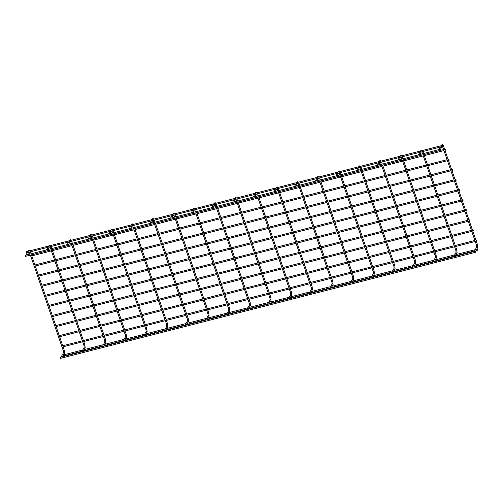 <?xml version="1.0" encoding="UTF-8"?>
<svg xmlns="http://www.w3.org/2000/svg" width="503" height="503" viewBox="0 0 503 503"><rect width="100%" height="100%" fill="white"/><g stroke="black" fill="none" stroke-linecap="round" stroke-linejoin="round"><path stroke-width="0.75" d="M474.838 251.374A0.534 0.49 -151 0 0 474.254 251.519M439.729 149.41A0.534 0.49 -151 0 0 439.144 149.561L442.106 144.657C442.552 144.386 443.036 144.889 443.552 146.178L443.514 146.14M475.48 251.204L60.222 357.337L60.523 358.343L475.744 252.242L475.48 251.204L475.744 252.242M61.699 346.058L62.045 347.064M476.674 240.038L476.97 241.038L476.674 240.038M25.452 256.348L25.15 255.348L440.37 149.246L440.634 150.278L440.37 149.246M454.178 256.649A0.534 0.49 -151 0 0 453.593 256.8L456.095 252.267A0.534 0.49 29 0 1 457.057 252.399A0.534 0.49 29 0 1 457.026 252.783L456.793 249.991M419.068 154.691A0.534 0.49 -151 0 0 418.483 154.842M433.517 261.931A0.534 0.49 -151 0 0 432.932 262.082L435.435 257.549A0.534 0.49 29 0 1 436.397 257.674A0.534 0.49 29 0 1 436.365 258.064L436.132 255.266M398.407 159.973A0.534 0.49 -151 0 0 397.823 160.117L400.325 155.584L401.193 155.238L401.796 155.785M412.856 267.206A0.534 0.49 -151 0 0 412.271 267.357M377.747 165.248A0.534 0.49 -151 0 0 377.162 165.399L379.664 160.866L380.532 160.52L381.136 161.067M392.195 272.488A0.534 0.49 -151 0 0 391.611 272.639L394.113 268.105A0.534 0.49 29 0 1 395.075 268.237A0.534 0.49 29 0 1 395.05 268.621L394.817 265.829M357.092 170.53A0.534 0.49 -151 0 0 356.501 170.68L359.01 166.141L359.871 165.795L360.475 166.342M371.535 277.769A0.534 0.49 -151 0 0 370.95 277.92M336.432 175.805A0.534 0.49 -151 0 0 335.847 175.956L338.349 171.422L339.211 171.077L339.814 171.624M350.88 283.044A0.534 0.49 -151 0 0 350.289 283.195L352.798 278.662A0.534 0.49 29 0 1 353.76 278.794A0.534 0.49 29 0 1 353.728 279.178L353.496 276.386M315.771 181.086A0.534 0.49 -151 0 0 315.186 181.237L317.689 176.704L318.55 176.358L319.154 176.905M330.22 288.326A0.534 0.49 -151 0 0 329.635 288.477L332.137 283.944A0.534 0.49 29 0 1 333.099 284.076A0.534 0.49 29 0 1 333.068 284.459L332.835 281.667M295.11 186.368A0.534 0.49 -151 0 0 294.525 186.512M309.559 293.607A0.534 0.49 -151 0 0 308.974 293.752L311.476 289.219A0.534 0.49 29 0 1 312.438 289.351A0.534 0.49 29 0 1 312.407 289.734L312.174 286.943M274.449 191.643A0.534 0.49 -151 0 0 273.865 191.794L276.367 187.261L277.235 186.915L277.832 187.462M288.898 298.883A0.534 0.49 -151 0 0 288.313 299.034L290.816 294.5A0.534 0.49 29 0 1 291.778 294.632A0.534 0.49 29 0 1 291.746 295.016L291.514 292.224M253.789 196.924A0.534 0.49 -151 0 0 253.204 197.075L255.706 192.542L256.574 192.19L257.178 192.743M268.237 304.164A0.534 0.49 -151 0 0 267.653 304.315L270.155 299.782A0.534 0.49 29 0 1 271.117 299.907A0.534 0.49 29 0 1 271.086 300.297L270.859 297.499M233.128 202.206A0.534 0.49 -151 0 0 232.543 202.351L235.046 197.817L235.913 197.472L236.517 198.019M247.577 309.446A0.534 0.49 -151 0 0 246.992 309.59M212.473 207.481A0.534 0.49 -151 0 0 211.882 207.632L214.391 203.099L215.253 202.753L215.856 203.3M226.916 314.721A0.534 0.49 -151 0 0 226.331 314.872L228.834 310.338A0.534 0.49 29 0 1 229.796 310.47A0.534 0.49 29 0 1 229.77 310.854L229.538 308.062M191.813 212.763A0.534 0.49 -151 0 0 191.228 212.914M206.261 320.002A0.534 0.49 -151 0 0 205.67 320.153L208.179 315.614A0.534 0.49 29 0 1 209.141 315.746A0.534 0.49 29 0 1 209.11 316.136L208.877 313.338M171.152 218.038A0.534 0.49 -151 0 0 170.567 218.189M185.601 325.278A0.534 0.49 -151 0 0 185.016 325.428L187.518 320.895A0.534 0.49 29 0 1 188.48 321.027A0.534 0.49 29 0 1 188.449 321.411L188.216 318.619M150.491 223.319A0.534 0.49 -151 0 0 149.907 223.47L152.409 218.937L153.277 218.591L153.874 219.138M164.94 330.559A0.534 0.49 -151 0 0 164.355 330.71L166.858 326.177A0.534 0.49 29 0 1 167.82 326.309A0.534 0.49 29 0 1 167.788 326.692L167.556 323.901M129.831 228.601A0.534 0.49 -151 0 0 129.246 228.752L131.748 224.212L132.616 223.866L133.213 224.413M144.279 335.841A0.534 0.49 -151 0 0 143.695 335.985M109.17 233.876A0.534 0.49 -151 0 0 108.585 234.027L111.088 229.494L111.955 229.148L112.559 229.695M123.619 341.116A0.534 0.49 -151 0 0 123.034 341.267M88.509 239.158A0.534 0.49 -151 0 0 87.924 239.309L90.427 234.775L91.294 234.423L91.898 234.976M102.958 346.397A0.534 0.49 -151 0 0 102.373 346.548L104.876 342.015A0.534 0.49 29 0 1 105.837 342.141A0.534 0.49 29 0 1 105.812 342.53L105.58 339.732M67.855 244.439A0.534 0.49 -151 0 0 67.264 244.584M82.297 351.679A0.534 0.49 -151 0 0 81.712 351.823L84.215 347.29A0.534 0.49 29 0 1 85.177 347.422A0.534 0.49 29 0 1 85.152 347.806L84.919 345.014M47.194 249.714A0.534 0.49 -151 0 0 46.609 249.865M61.643 356.954A0.534 0.49 -151 0 0 61.052 357.105L63.56 352.572A0.534 0.49 29 0 1 64.522 352.704A0.534 0.49 29 0 1 64.491 353.087L64.258 350.295M26.533 254.996A0.534 0.49 -151 0 0 25.949 255.147L28.451 250.613L29.312 250.261L29.916 250.815M477.303 249.167L477.599 250.167L477.303 249.167M26.76 252.695L26.464 251.695L441.684 145.593L441.948 146.625L441.684 145.593M58.216 335.954L58.568 336.966M473.197 229.94L473.493 230.94L473.197 229.94M54.739 325.856L55.091 326.868M469.72 219.842L470.016 220.842L469.72 219.842M51.262 315.758L51.614 316.771M466.243 209.745L466.539 210.744L466.243 209.745M47.785 305.661L48.137 306.673M462.766 199.641L463.062 200.647L462.766 199.641M44.308 295.563L44.66 296.569M459.289 189.543L459.585 190.543L459.289 189.543M40.831 285.459L41.177 286.471M455.812 179.445L456.108 180.445L455.812 179.445M37.354 275.361L37.7 276.373M452.329 169.348L452.631 170.347L452.329 169.348M33.877 265.263L34.223 266.276M448.852 159.25L449.154 160.25L448.852 159.25M30.4 255.166L30.746 256.178M445.375 149.146L445.677 150.152L445.375 149.146M474.241 251.525L476.756 246.986A0.534 0.49 29 0 1 477.718 247.118A0.534 0.49 29 0 1 477.687 247.501L477.454 244.709M476.492 245.043L477.492 244.741L443.552 146.178L442.546 146.524L476.486 245.087L476.75 246.992M442.552 146.474L442.106 145.656M440.483 149.328L442.577 145.543A0.534 0.49 -151 0 0 441.948 144.801A0.534 0.49 -151 0 0 441.647 145.027M455.831 250.324L456.831 250.022L423.954 154.54M421.891 151.755L422.885 151.497L423.608 153.534M421.973 150.63A0.534 0.49 -151 0 0 420.986 150.309L421.854 149.957L422.457 150.51M435.17 255.599L436.17 255.298L403.293 159.822M401.231 157.037L402.224 156.779M401.312 155.911A0.534 0.49 -151 0 0 400.325 155.584M412.265 267.363L414.774 262.824A0.534 0.49 29 0 1 415.736 262.956A0.534 0.49 29 0 1 415.704 263.339L415.478 260.548M414.51 260.881L415.509 260.579L382.632 165.103M380.57 162.312L381.563 162.054M380.658 161.186A0.534 0.49 -151 0 0 379.664 160.866M393.849 266.156L394.849 265.861L361.978 170.379M360.588 169.637L359.89 167.593L360.909 167.336M359.997 166.468A0.534 0.49 -151 0 0 359.01 166.141M370.944 277.92L373.452 273.381A0.534 0.49 29 0 1 374.414 273.513A0.534 0.49 29 0 1 374.389 273.896L374.157 271.104M373.188 271.438L374.188 271.136L341.317 175.66M339.934 174.912L339.229 172.875L340.248 172.611M339.336 171.749A0.534 0.49 -151 0 0 338.349 171.422M352.534 276.719L353.534 276.417L320.656 180.935M318.594 178.15L319.587 177.892M318.676 177.025A0.534 0.49 -151 0 0 317.689 176.704M331.873 281.994L332.873 281.699L299.995 186.217M297.933 183.432L298.927 183.174M298.015 182.306A0.534 0.49 -151 0 0 297.028 181.979L297.895 181.633L298.493 182.18M311.212 287.276L312.212 286.974L279.335 191.498M277.272 188.707L278.266 188.449M277.354 187.581A0.534 0.49 -151 0 0 276.367 187.261M290.552 292.557L291.551 292.256L258.674 196.774M256.612 193.988L257.605 193.73M256.693 192.863A0.534 0.49 -151 0 0 255.706 192.542M269.891 297.833L270.891 297.537L238.013 202.055M236.63 201.307L235.932 199.27L236.944 199.012M236.039 198.144A0.534 0.49 -151 0 0 235.046 197.817M246.986 309.596L249.494 305.057A0.534 0.49 29 0 1 250.456 305.189A0.534 0.49 29 0 1 250.431 305.572L250.198 302.781M249.23 303.114L250.23 302.812L217.353 207.337M215.29 204.545L216.29 204.287L217.007 206.324M215.378 203.419A0.534 0.49 -151 0 0 214.391 203.099M228.569 308.396L229.569 308.094L196.698 212.612M194.636 209.826L195.629 209.569L196.346 211.6M194.718 208.701A0.534 0.49 -151 0 0 193.73 208.38L194.592 208.028L195.195 208.582M207.915 313.671L208.915 313.369L176.037 217.893M173.975 215.108L174.969 214.85L175.685 216.881M174.057 213.982A0.534 0.49 -151 0 0 173.07 213.656L173.931 213.31L174.535 213.857M187.254 318.952L188.254 318.651L155.377 223.169M153.314 220.383L154.308 220.125M153.396 219.258A0.534 0.49 -151 0 0 152.409 218.937M166.594 324.228L167.593 323.932L134.716 228.45M132.654 225.665L133.647 225.407M132.735 224.539A0.534 0.49 -151 0 0 131.748 224.212M143.688 335.991L146.197 331.452A0.534 0.49 29 0 1 147.159 331.584A0.534 0.49 29 0 1 147.127 331.967L146.895 329.176M145.933 329.509L146.933 329.207L114.055 233.732M112.672 232.983L111.968 230.946L112.986 230.682M112.075 229.821A0.534 0.49 -151 0 0 111.088 229.494M123.028 341.267L125.536 336.733A0.534 0.49 29 0 1 126.498 336.865A0.534 0.49 29 0 1 126.467 337.249L126.24 334.457M125.272 334.791L126.272 334.489L93.395 239.007M92.011 238.265L91.313 236.221L92.326 235.964L93.049 238.001M91.42 235.096A0.534 0.49 -151 0 0 90.427 234.775M104.611 340.066L105.611 339.77L72.734 244.288M70.672 241.503L71.671 241.245L72.388 243.276M70.76 240.377A0.534 0.49 -151 0 0 69.772 240.05L70.634 239.705L71.237 240.252M83.951 345.347L84.95 345.045L52.079 249.57M50.017 246.778L51.01 246.52L51.727 248.557M50.099 245.653A0.534 0.49 -151 0 0 49.112 245.332L49.973 244.986L50.577 245.533M63.296 350.629L64.296 350.327L31.419 254.845M29.356 252.06L30.35 251.802M29.438 250.934A0.534 0.49 -151 0 0 28.451 250.613M475.593 251.286L477.687 247.501M63.082 346.8L82.706 341.789M83.737 341.524L103.367 336.507M104.398 336.243L124.021 331.232M125.058 330.961L144.682 325.95M145.719 325.686L165.342 320.669M166.38 320.405L186.003 315.394M187.041 315.13L206.664 310.112M207.701 309.848L227.325 304.831M228.356 304.567L247.985 299.555M249.016 299.291L268.64 294.274M269.677 294.01L289.3 288.999M290.338 288.728L309.961 283.717M310.999 283.453L330.622 278.436M331.659 278.172L351.283 273.16M352.32 272.896L371.943 267.879M372.975 267.615L392.604 262.597M393.635 262.333L413.259 257.322M414.296 257.058L433.919 252.041M434.957 251.777L454.58 246.759M455.617 246.495L475.241 241.484M476.278 241.22L476.97 241.038M62.73 345.794L82.354 340.776M83.391 340.512L103.014 335.495M104.052 335.231L123.675 330.22M124.713 329.955L144.336 324.938M145.373 324.674L164.997 319.663M166.034 319.392L185.657 314.381M186.688 314.117L206.318 309.1M207.349 308.836L226.972 303.825M228.01 303.561L247.633 298.543M248.671 298.279L268.294 293.262M269.331 292.998L288.955 287.986M289.992 287.722L309.615 282.705M310.653 282.441L330.276 277.43M331.307 277.159L350.937 272.148M351.968 271.884L371.591 266.867M372.629 266.603L392.252 261.591M393.289 261.327L412.913 256.31M413.95 256.046L433.573 251.028M434.611 250.764L454.234 245.753M455.272 245.489L474.895 240.472M475.926 240.208L476.706 240.006M25.414 256.379L440.634 150.278M456.089 252.273L455.825 250.368L422.916 154.805M455.001 256.442L457.026 252.783M421.866 151.755L422.57 153.799M420.986 150.309L418.477 154.842M419.892 154.478L421.325 151.893M435.428 257.555L435.164 255.65L402.262 160.086M434.341 261.717L436.365 258.064M401.205 157.037L401.91 159.074M402.947 158.81L402.243 156.773M399.237 159.759L400.665 157.175M414.774 262.83L414.503 260.925L381.601 165.368M413.68 266.999L415.704 263.339M380.551 162.318L381.249 164.355M382.286 164.091L381.582 162.048M378.577 165.041L380.004 162.456M394.113 268.112L393.843 266.206L360.94 170.643M393.025 272.28L395.05 268.621M361.626 169.366L360.921 167.329M357.916 170.316L359.343 167.732M373.452 273.393L373.182 271.488L340.28 175.924M372.365 277.555L374.389 273.896M340.965 174.648L340.267 172.611M337.255 175.597L338.682 173.013M352.792 278.668L352.521 276.763L319.619 181.206M351.704 282.837L353.728 279.178M318.569 178.15L319.273 180.193M320.304 179.929L319.606 177.886M316.594 180.879L318.028 178.295M332.131 283.95L331.867 282.045L298.958 186.481M331.043 288.112L333.068 284.459M297.908 183.432L298.612 185.469M299.65 185.205L298.945 183.167M297.028 181.979L294.519 186.519M295.934 186.154L297.367 183.57M311.47 289.225L311.206 287.32L278.297 191.762M310.382 293.394L312.407 289.734M277.247 188.713L277.952 190.75M278.989 190.486L278.285 188.449M275.273 191.436L276.707 188.851M290.809 294.507L290.545 292.601L257.637 197.038M289.722 298.675L291.746 295.016M256.587 193.988L257.291 196.032M258.328 195.768L257.624 193.724M254.619 196.711L256.046 194.127M270.155 299.788L269.885 297.883L236.982 202.319M269.061 303.95L271.086 300.297M237.668 201.043L236.963 199.006M233.958 201.992L235.385 199.408M249.494 305.063L249.224 303.158L216.321 207.601M248.407 309.232L250.431 305.572M215.271 204.551L215.969 206.588M213.297 207.274L214.724 204.69M228.834 310.345L228.563 308.44L195.661 212.876M227.746 314.513L229.77 310.854M194.611 209.826L195.315 211.87M193.73 208.38L191.215 212.914M192.636 212.549L194.064 209.965M208.173 315.626L207.902 313.721L175 218.157M207.085 319.789L209.11 316.136M173.95 215.108L174.654 217.145M173.07 213.656L170.561 218.195M171.976 217.83L173.409 215.246M187.512 320.901L187.248 318.996L154.339 223.439M186.424 325.07L188.449 321.411M153.289 220.383L153.993 222.427M155.031 222.163L154.327 220.119M151.315 223.112L152.749 220.528M166.851 326.183L166.587 324.278L133.679 228.714M165.764 330.352L167.788 326.692M132.629 225.665L133.333 227.702M134.37 227.438L133.666 225.401M130.654 228.387L132.088 225.803M146.191 331.458L145.927 329.553L113.018 233.996M145.103 335.627L147.127 331.967M113.709 232.719L113.005 230.682M110 233.669L111.427 231.084M125.536 336.74L125.266 334.835L92.363 239.271M124.442 340.908L126.467 337.249M89.339 238.944L90.766 236.36M104.876 342.021L104.605 340.116L71.703 244.552M103.788 346.183L105.812 342.53M70.653 241.503L71.351 243.54M69.772 240.05L67.257 244.59M68.678 244.225L70.106 241.641M84.215 347.296L83.944 345.391L51.042 249.834M83.127 351.465L85.152 347.806M49.992 246.784L50.696 248.822M49.112 245.332L46.597 249.865M48.018 249.507L49.445 246.923M63.554 352.578L63.284 350.673L30.381 255.109M62.466 356.746L64.491 353.087M29.331 252.06L30.035 254.103M31.067 253.839L30.369 251.796M27.357 254.782L28.79 252.198M62.787 356.162L82.027 351.245M83.448 350.887L102.687 345.97M104.108 345.605L123.348 340.688M124.763 340.33L144.009 335.413M145.424 335.048L164.67 330.131M166.084 329.767L185.324 324.85M186.745 324.492L205.985 319.575M207.406 319.21L226.646 314.293M228.066 313.929L247.306 309.012M248.727 308.653L267.967 303.737M269.382 303.372L288.628 298.455M290.042 298.097L309.288 293.18M310.703 292.815L329.943 287.898M331.364 287.534L350.604 282.617M352.025 282.258L371.264 277.342M372.685 276.977L391.925 272.06M393.346 271.695L412.586 266.779M414 266.42L433.246 261.503M434.661 261.139L453.907 256.222M455.322 255.857L474.568 250.94M475.983 250.582L477.599 250.167M63.284 354.936L82.737 349.969M83.944 349.66L103.398 344.687M104.599 344.379L124.059 339.412M125.26 339.104L144.713 334.13M145.92 333.822L165.374 328.849M166.581 328.541L186.035 323.574M187.242 323.266L206.695 318.292M207.902 317.984L227.356 313.011M228.563 312.703L248.017 307.735M249.218 307.427L268.677 302.454M269.878 302.146L289.332 297.172M290.539 296.871L309.993 291.897M311.2 291.589L330.653 286.616M331.861 286.308L351.314 281.34M352.521 281.032L371.975 276.059M373.182 275.751L392.636 270.777M393.836 270.469L413.296 265.502M414.497 265.194L433.957 260.221M435.158 259.913L454.611 254.939M455.819 254.631L475.272 249.664M476.479 249.356L477.334 249.136M26.728 252.726L27.369 252.563M27.571 252.512L48.03 247.281M48.231 247.231L68.691 242.006M68.892 241.949L89.352 236.724M89.553 236.674L110.006 231.443M110.214 231.393L130.667 226.168M130.868 226.117L151.328 220.886M151.529 220.836L171.988 215.611M172.189 215.554L192.649 210.329M192.85 210.279L213.31 205.048M213.511 204.998L233.97 199.773M234.172 199.716L441.948 146.625M59.605 336.702L79.229 331.691M80.26 331.427L99.89 326.409M100.921 326.145L120.544 321.128M121.581 320.864L141.205 315.853M142.242 315.588L161.865 310.571M162.903 310.307L182.526 305.29M183.564 305.025L203.187 300.014M204.224 299.75L223.848 294.733M224.879 294.469L244.508 289.458M245.539 289.187L265.163 284.176M266.2 283.912L285.823 278.895M286.861 278.631L306.484 273.619M307.522 273.355L327.145 268.338M328.182 268.074L347.806 263.056M348.843 262.792L368.466 257.781M369.498 257.517L389.127 252.5M390.158 252.236L409.782 247.225M410.819 246.954L430.442 241.943M431.48 241.679L451.103 236.661M452.14 236.397L471.764 231.386M472.801 231.122L473.493 230.94M59.253 335.69L78.877 330.678M79.914 330.414L99.537 325.397M100.575 325.133L120.198 320.122M121.236 319.858L140.859 314.84M141.896 314.576L161.52 309.559M162.551 309.295L182.18 304.284M183.211 304.019L202.835 299.002M203.872 298.738L223.495 293.721M224.533 293.456L244.156 288.445M245.194 288.181L264.817 283.164M265.854 282.9L285.478 277.889M286.515 277.618L306.138 272.607M307.17 272.343L326.799 267.326M327.83 267.062L347.454 262.05M348.491 261.786L368.114 256.769M369.152 256.505L388.775 251.487M389.812 251.223L409.436 246.212M410.473 245.948L430.096 240.931M431.134 240.667L450.757 235.656M451.795 235.385L471.418 230.374M472.449 230.11L473.229 229.909M56.122 326.604L75.752 321.587M76.783 321.323L96.406 316.312M97.444 316.047L117.067 311.03M118.104 310.766L137.728 305.755M138.765 305.484L158.388 300.473M159.426 300.209L179.049 295.192M180.087 294.928L199.71 289.917M200.741 289.653L220.371 284.635M221.402 284.371L241.025 279.354M242.062 279.09L261.686 274.078M262.723 273.814L282.346 268.797M283.384 268.533L303.007 263.515M304.045 263.251L323.668 258.24M324.705 257.976L344.329 252.959M345.36 252.695L364.989 247.683M366.021 247.413L385.65 242.402M386.681 242.138L406.305 237.12M407.342 236.856L426.965 231.845M428.003 231.581L447.626 226.564M448.663 226.3L468.287 221.282M469.324 221.018L470.016 220.842M55.776 325.592L75.4 320.581M76.437 320.317L96.06 315.299M97.098 315.035L116.721 310.018M117.759 309.754L137.382 304.743M138.419 304.478L158.043 299.461M159.074 299.197L178.703 294.186M179.734 293.915L199.358 288.904M200.395 288.64L220.018 283.623M221.056 283.359L240.679 278.348M241.717 278.084L261.34 273.066M262.377 272.802L282.001 267.785M283.038 267.521L302.661 262.509M303.693 262.245L323.322 257.228M324.353 256.964L343.977 251.946M345.014 251.682L364.637 246.671M365.675 246.407L385.298 241.39M386.335 241.126L405.959 236.114M406.996 235.844L426.619 230.833M427.657 230.569L447.28 225.551M448.311 225.287L467.941 220.276M468.972 220.012L469.752 219.811M52.645 316.506L72.275 311.489M73.306 311.225L92.929 306.214M93.967 305.943L113.59 300.932M114.627 300.668L134.251 295.651M135.288 295.387L154.911 290.376M155.949 290.112L175.572 285.094M176.61 284.83L196.233 279.813M197.264 279.549L216.894 274.537M217.925 274.273L237.548 269.256M238.585 268.992L258.209 263.981M259.246 263.71L278.869 258.699M279.907 258.435L299.53 253.418M300.568 253.154L320.191 248.142M321.228 247.878L340.852 242.861M341.883 242.597L361.512 237.579M362.544 237.315L382.167 232.304M383.204 232.04L402.828 227.023M403.865 226.759L423.488 221.741M424.526 221.477L444.149 216.466M445.186 216.202L464.81 211.185M465.847 210.92L466.539 210.744M52.299 315.494L71.923 310.477M72.96 310.213L92.583 305.202M93.621 304.937L113.244 299.92M114.282 299.656L133.905 294.645M134.936 294.374L154.566 289.363M155.597 289.099L175.22 284.082M176.257 283.818L195.881 278.807M196.918 278.543L216.541 273.525M217.579 273.261L237.202 268.244M238.24 267.98L257.863 262.968M258.9 262.704L278.524 257.687M279.561 257.423L299.184 252.412M300.216 252.141L319.845 247.13M320.876 246.866L340.5 241.849M341.537 241.585L361.16 236.573M362.198 236.309L381.821 231.292M382.858 231.028L402.482 226.01M403.519 225.746L423.142 220.735M424.18 220.471L443.803 215.454M444.834 215.19L464.464 210.172M465.495 209.908L466.275 209.713M49.168 306.409L68.792 301.391M69.829 301.127L89.452 296.11M90.49 295.846L110.113 290.835M111.15 290.571L130.774 285.553M131.811 285.289L151.434 280.272M152.472 280.008L172.095 274.996M173.126 274.732L192.756 269.715M193.787 269.451L213.41 264.44M214.448 264.169L234.071 259.158M235.108 258.894L254.732 253.877M255.769 253.613L275.393 248.601M276.43 248.337L296.053 243.32M297.091 243.056L316.714 238.038M317.751 237.774L337.375 232.763M338.406 232.499L358.035 227.482M359.067 227.218L378.69 222.207M379.727 221.936L399.351 216.925M400.388 216.661L420.011 211.644M421.049 211.379L440.672 206.368M441.709 206.104L461.333 201.087M462.37 200.823L463.062 200.647M48.822 305.396L68.446 300.379M69.483 300.115L89.106 295.104M90.144 294.84L109.767 289.822M110.805 289.558L130.428 284.541M131.459 284.277L151.089 279.266M152.12 279.002L171.743 273.984M172.781 273.72L192.404 268.703M193.441 268.439L213.065 263.427M214.102 263.163L233.725 258.146M234.763 257.882L254.386 252.871M255.423 252.6L275.047 247.589M276.078 247.325L295.707 242.308M296.739 242.044L316.362 237.032M317.399 236.768L337.023 231.751M338.06 231.487L357.683 226.469M358.721 226.205L378.344 221.194M379.381 220.93L399.005 215.913M400.042 215.649L419.665 210.638M420.697 210.367L440.326 205.356M441.357 205.092L460.981 200.075M462.018 199.81L462.798 199.609M45.691 296.305L65.315 291.294M66.352 291.03L85.975 286.012M87.013 285.748L106.636 280.731M107.673 280.467L127.297 275.455M128.334 275.191L147.957 270.174M148.995 269.91L168.618 264.899M169.649 264.635L189.279 259.617M190.31 259.353L209.933 254.336M210.971 254.072L230.594 249.06M231.631 248.796L251.255 243.779M252.292 243.515L271.916 238.497M272.953 238.233L292.576 233.222M293.614 232.958L313.237 227.941M314.268 227.677L333.898 222.666M334.929 222.395L354.552 217.384M355.59 217.12L375.213 212.103M376.25 211.838L395.874 206.827M396.911 206.563L416.534 201.546M417.572 201.282L437.195 196.264M438.232 196L457.856 190.989M458.887 190.725L459.585 190.543M45.345 295.299L64.969 290.281M66.006 290.017L85.629 285M86.667 284.736L106.29 279.725M107.321 279.461L126.951 274.443M127.982 274.179L147.612 269.162M148.643 268.898L168.266 263.886M169.304 263.622L188.927 258.605M189.964 258.341L209.588 253.33M210.625 253.066L230.248 248.048M231.286 247.784L250.909 242.767M251.946 242.503L271.57 237.491M272.601 237.227L292.23 232.21M293.262 231.946L312.885 226.928M313.922 226.664L333.546 221.653M334.583 221.389L354.206 216.372M355.244 216.108L374.867 211.097M375.904 210.826L395.528 205.815M396.565 205.551L416.188 200.534M417.22 200.269L436.849 195.258M437.88 194.994L457.504 189.977M458.541 189.713L459.321 189.512M42.214 286.207L61.838 281.196M62.875 280.925L82.498 275.914M83.536 275.65L103.159 270.633M104.196 270.369L123.82 265.358M124.857 265.094L144.48 260.076M145.518 259.812L165.141 254.795M166.172 254.531L185.802 249.519M186.833 249.255L206.456 244.238M207.494 243.974L227.117 238.963M228.155 238.692L247.778 233.681M248.815 233.417L268.439 228.4M269.476 228.136L289.099 223.125M290.137 222.86L309.76 217.843M310.791 217.579L330.421 212.562M331.452 212.297L351.075 207.286M352.113 207.022L371.736 202.005M372.773 201.741L392.397 196.723M393.434 196.459L413.057 191.448M414.095 191.184L433.718 186.167M434.755 185.903L454.379 180.891M455.41 180.621L456.108 180.445M41.868 285.195L61.492 280.184M62.529 279.92L82.152 274.902M83.19 274.638L102.813 269.627M103.844 269.356L123.474 264.345M124.505 264.081L144.128 259.064M145.166 258.8L164.789 253.789M165.827 253.525L185.45 248.507M186.487 248.243L206.111 243.226M207.148 242.962L226.771 237.95M227.809 237.686L247.432 232.669M248.463 232.405L268.093 227.394M269.124 227.123L288.747 222.112M289.785 221.848L309.408 216.831M310.445 216.567L330.069 211.556M331.106 211.291L350.729 206.274M351.767 206.01L371.39 200.993M372.427 200.728L392.051 195.717M393.082 195.453L412.712 190.436M413.743 190.172L433.366 185.154M434.403 184.89L454.027 179.879M455.064 179.615L455.844 179.414M38.737 276.109L58.361 271.092M59.398 270.828L79.021 265.817M80.059 265.553L99.682 260.535M100.719 260.271L120.343 255.254M121.38 254.99L141.003 249.978M142.035 249.714L161.664 244.697M162.695 244.433L182.319 239.422M183.356 239.151L202.979 234.14M204.017 233.876L223.64 228.859M224.678 228.595L244.301 223.584M245.338 223.319L264.962 218.302M265.999 218.038L285.622 213.021M286.653 212.756L306.283 207.745M307.314 207.481L326.937 202.464M327.975 202.2L347.598 197.189M348.636 196.918L368.259 191.907M369.296 191.643L388.92 186.626M389.957 186.362L409.58 181.35M410.618 181.086L430.241 176.069M431.272 175.805L450.902 170.787M451.933 170.523L452.631 170.347M38.391 275.097L58.015 270.086M59.052 269.822L78.675 264.804M79.713 264.54L99.336 259.523M100.367 259.259L119.997 254.248M121.028 253.984L140.651 248.966M141.689 248.702L161.312 243.685M162.35 243.421L181.973 238.409M183.01 238.145L202.634 233.128M203.671 232.864L223.294 227.853M224.332 227.582L243.955 222.571M244.986 222.307L264.616 217.29M265.647 217.026L285.27 212.014M286.308 211.75L305.931 206.733M306.968 206.469L326.592 201.451M327.629 201.187L347.252 196.176M348.29 195.912L367.913 190.895M368.95 190.631L388.574 185.62M389.605 185.349L409.235 180.338M410.266 180.074L429.889 175.057M430.926 174.793L450.55 169.781M451.587 169.517L452.367 169.316M35.26 266.012L54.884 260.994M55.921 260.73L75.544 255.713M76.582 255.449L96.205 250.437M97.242 250.173L116.866 245.156M117.903 244.892L137.526 239.881M138.558 239.617L158.187 234.599M159.218 234.335L178.842 229.318M179.879 229.054L199.502 224.042M200.54 223.778L220.163 218.761M221.201 218.497L240.824 213.479M241.861 213.215L261.485 208.204M262.522 207.94L282.145 202.923M283.176 202.659L302.806 197.648M303.837 197.377L323.46 192.366M324.498 192.102L344.121 187.085M345.159 186.82L364.782 181.809M365.819 181.545L385.443 176.528M386.48 176.264L406.103 171.246M407.141 170.982L426.764 165.971M427.795 165.707L447.425 160.69M448.456 160.426L449.154 160.25M34.914 264.999L54.538 259.982M55.575 259.718L75.198 254.707M76.23 254.443L95.859 249.425M96.89 249.161L116.514 244.144M117.551 243.88L137.174 238.868M138.212 238.604L157.835 233.587M158.873 233.323L178.496 228.312M179.533 228.048L199.157 223.03M200.194 222.766L219.817 217.749M220.848 217.485L240.478 212.473M241.509 212.209L261.132 207.192M262.17 206.928L281.793 201.91M282.831 201.646L302.454 196.635M303.491 196.371L323.115 191.354M324.152 191.09L343.775 186.079M344.813 185.808L364.436 180.797M365.467 180.533L385.097 175.516M386.128 175.251L405.751 170.24M406.789 169.976L426.412 164.959M427.449 164.695L447.073 159.677M448.11 159.413L448.89 159.218M31.783 255.908L51.407 250.896M52.444 250.632L72.067 245.615M73.105 245.351L92.728 240.34M93.765 240.076L113.389 235.058M114.42 234.794L134.049 229.777M135.081 229.513L154.704 224.501M155.741 224.237L175.365 219.22M176.402 218.956L196.025 213.938M197.063 213.674L216.686 208.663M217.724 208.399L237.347 203.382M238.384 203.118L258.008 198.107M259.039 197.842L278.668 192.825M279.699 192.561L299.323 187.544M300.36 187.279L319.983 182.268M321.021 182.004L340.644 176.987M341.682 176.723L361.305 171.705M362.342 171.441L381.966 166.43M383.003 166.166L402.626 161.149M403.658 160.885L423.287 155.873M424.318 155.603L443.942 150.592M444.979 150.328L445.677 150.152M31.438 254.902L51.061 249.884M52.098 249.62L71.722 244.609M72.753 244.339L92.382 239.327M93.413 239.063L113.037 234.046M114.074 233.782L133.697 228.771M134.735 228.507L154.358 223.489M155.396 223.225L175.019 218.208M176.056 217.944L195.68 212.932M196.717 212.668L216.34 207.651M217.371 207.387L237.001 202.376M238.032 202.105L257.655 197.094M258.693 196.83L278.316 191.813M279.354 191.549L298.977 186.538M300.014 186.273L319.638 181.256M320.675 180.992L340.298 175.975M341.336 175.71L360.959 170.699M361.99 170.435L381.62 165.418M382.651 165.154L402.274 160.136M403.312 159.872L422.935 154.861M423.972 154.597L443.596 149.58M444.633 149.316L445.413 149.114"/></g></svg>
